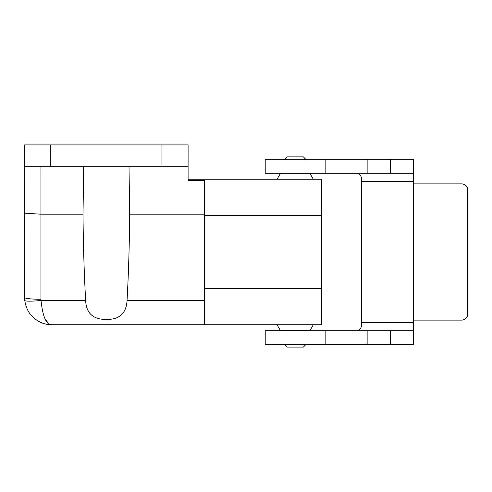 <?xml version="1.0" encoding="UTF-8"?>
<svg xmlns="http://www.w3.org/2000/svg" width="492" height="492" viewBox="0 0 492 492"><rect width="100%" height="100%" fill="white"/><g stroke="black" fill="none" stroke-linecap="round" stroke-linejoin="round"><path stroke-width="0.74" d="M367.143 173.245L390.285 173.245L390.285 159.617L265.213 159.617L265.213 173.245L367.143 173.245L367.143 159.617M390.285 173.245L413.446 173.245L413.446 159.617L390.285 159.617M356.226 330.747C359.105 330.741 360.919 328.92 361.675 325.292L361.675 322.574L413.446 322.574L413.446 173.245M413.446 159.617L413.446 167.797M390.285 330.747L390.285 344.369L265.213 344.369L265.213 330.747L413.446 330.747L413.446 344.369L390.285 344.369M367.143 330.747L367.143 344.369M413.446 344.369L413.446 336.196M413.446 322.574L413.446 330.747M325.163 173.245L325.163 159.617M356.226 173.245C359.105 173.245 360.919 175.066 361.675 178.694L361.675 322.574M413.446 320.12L461.619 320.12A10.898 7.706 90 0 0 467.4 316.43L467.4 187.563A10.898 7.706 90 0 0 461.619 183.873L413.446 183.873M325.163 330.747L325.163 344.369M177.194 324.751L73.646 324.751M306.085 344.369L303.361 347.094L287.014 347.094L284.284 344.369M321.62 179.242L188.098 179.242L321.62 179.242L321.62 324.751L313.318 324.751L310.175 330.2L280.2 330.2L277.051 324.751L51.851 324.751C44.686 324.634 40.412 322.715 35.153 319.037C29.465 314.775 26.002 308.576 24.76 300.446L24.6 144.906L188.098 144.906L188.098 166.702L24.6 166.702L24.76 300.446A16.347 1.753 173.8 0 0 41.014 300.446C42.761 316.866 46.377 324.966 51.851 324.751L48.204 324.505M40.947 166.702L40.947 214.198L83.019 214.198L83.689 166.702M129.009 166.702L129.673 214.198C129.439 244.635 128.56 273.386 127.047 300.446C126.333 313.921 118.744 320.243 104.279 319.406C92.373 318.841 86.161 312.518 85.645 300.446L41.014 300.446L40.947 299.265A16.347 1.765 180 0 1 24.6 297.5M40.947 299.265L40.947 214.198L24.6 213.171M188.098 166.702L188.098 180.601L204.444 180.601L204.444 324.751L321.62 324.751M129.673 214.198L204.444 214.198M85.645 300.446C84.138 273.386 83.259 244.635 83.019 214.198M39.089 321.577L41.162 322.567M24.6 166.702L24.6 144.906M306.085 159.617L303.361 156.893L287.014 156.893L284.284 159.617M277.051 179.242L280.2 173.787L310.175 173.787L313.318 179.242M48.376 323.33L45.264 319.222M45.098 318.896L44.84 318.361M413.446 181.419L361.675 181.419M161.936 166.702L161.936 144.906M50.762 166.702L50.762 144.906M204.444 300.446L127.047 300.446M204.444 288.509L321.62 288.509M321.62 215.484L204.444 215.484M284.284 330.2L284.284 330.747M306.085 330.2L306.085 330.747M45.774 324.068L51.851 324.751M284.284 173.245L284.284 173.787M306.085 173.245L306.085 173.787M38.69 321.362L40.787 322.408M46.279 324.173L48.37 324.529"/></g></svg>
